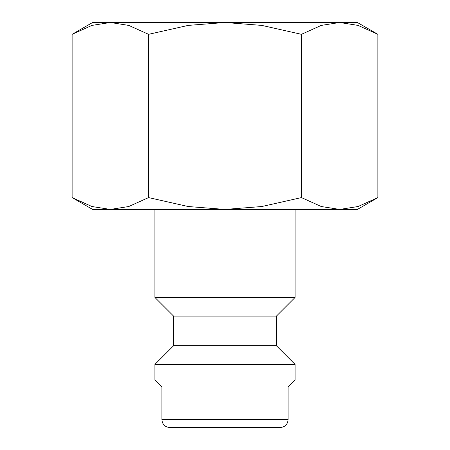<?xml version="1.0" encoding="UTF-8"?>
<svg xmlns="http://www.w3.org/2000/svg" width="450" height="450" viewBox="0 0 450 450"><rect width="100%" height="100%" fill="white"/><g stroke="black" fill="none" stroke-linecap="round" stroke-linejoin="round"><path stroke-width="0.67" d="M154.901 209.424L154.901 297.433L173.599 316.125L173.599 345.724L154.901 364.416L154.901 379.991L161.916 387L161.916 419.709L288.084 419.709L288.084 387L295.099 379.991L295.099 364.416L276.401 345.724L276.401 316.125L295.099 297.433L295.099 209.424M161.916 419.709C162.377 424.44 164.97 427.039 169.701 427.5L280.299 427.5C285.03 427.039 287.623 424.44 288.084 419.709M377.887 34.324L357.401 22.5L339.666 22.5L358.076 25.402L377.887 34.324L377.887 197.595L358.076 206.522L339.666 209.424L357.401 209.424L377.887 197.595M92.599 22.5L72.112 34.324L91.924 25.402L110.334 22.5L225 22.5L261.827 25.402L301.444 34.324L321.255 25.402L339.666 22.5L225 22.5L188.173 25.402L148.556 34.324L128.745 25.402L110.334 22.5L92.599 22.5M72.112 197.595L92.599 209.424L339.666 209.424L321.255 206.522L301.444 197.595L261.827 206.522L225 209.424L188.173 206.522L148.556 197.595L128.745 206.522L110.334 209.424L91.924 206.522L72.112 197.595L72.112 34.324M148.556 197.595L148.556 34.324M301.444 197.595L301.444 34.324M161.916 387L288.084 387M154.901 379.991L295.099 379.991M154.901 364.416L295.099 364.416M173.599 345.724L276.401 345.724M173.599 316.125L276.401 316.125M154.901 297.433L295.099 297.433"/></g></svg>
